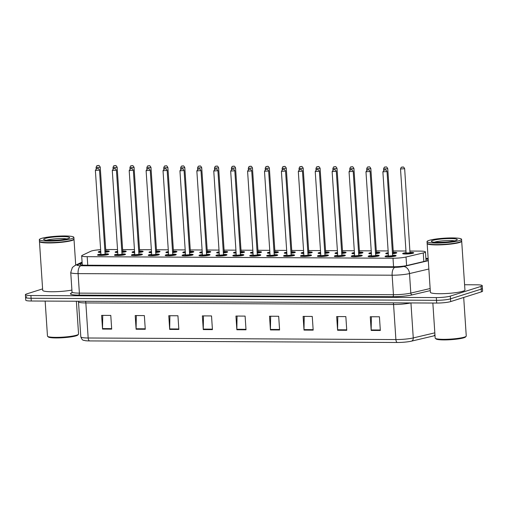 <?xml version="1.0" encoding="UTF-8"?>
<svg xmlns="http://www.w3.org/2000/svg" width="508" height="508" viewBox="0 0 508 508"><rect width="100%" height="100%" fill="white"/><g stroke="black" fill="none" stroke-linecap="round" stroke-linejoin="round"><path stroke-width="0.76" d="M375.672 255.162A5.537 0.73 176.2 0 1 379.171 255.613A5.537 0.73 176.2 0 1 378.53 256A5.537 0.73 176.2 0 1 372.332 256.775A5.537 0.73 176.2 0 1 368.116 256.343A5.537 0.73 176.2 0 1 368.757 255.956A5.537 0.73 176.2 0 1 371.526 255.435M358.756 255.079A5.537 0.73 176.2 0 1 362.255 255.524A5.537 0.73 176.2 0 1 361.613 255.918A5.537 0.73 176.2 0 1 355.422 256.692A5.537 0.73 176.2 0 1 351.206 256.261A5.537 0.73 176.2 0 1 351.847 255.867A5.537 0.73 176.2 0 1 354.616 255.353M341.846 254.991A5.537 0.73 176.2 0 1 345.345 255.441A5.537 0.73 176.2 0 1 344.703 255.829A5.537 0.73 176.2 0 1 338.512 256.603A5.537 0.73 176.2 0 1 334.296 256.172A5.537 0.73 176.2 0 1 334.937 255.784A5.537 0.73 176.2 0 1 337.699 255.264M324.936 254.908A5.537 0.73 176.2 0 1 328.435 255.353A5.537 0.73 176.2 0 1 327.793 255.746A5.537 0.73 176.2 0 1 321.596 256.521A5.537 0.73 176.2 0 1 317.379 256.089A5.537 0.73 176.2 0 1 318.021 255.695A5.537 0.73 176.2 0 1 320.789 255.181M308.019 254.819A5.537 0.73 176.2 0 1 311.518 255.27A5.537 0.73 176.2 0 1 310.877 255.657A5.537 0.73 176.2 0 1 304.686 256.432A5.537 0.73 176.2 0 1 300.469 256A5.537 0.73 176.2 0 1 301.111 255.613A5.537 0.73 176.2 0 1 303.879 255.092M291.109 254.737A5.537 0.73 176.2 0 1 294.608 255.181A5.537 0.73 176.2 0 1 293.967 255.575A5.537 0.73 176.2 0 1 287.776 256.349A5.537 0.73 176.2 0 1 283.553 255.918A5.537 0.73 176.2 0 1 284.201 255.524A5.537 0.73 176.2 0 1 286.963 255.01M274.199 254.648A5.537 0.73 176.2 0 1 277.698 255.099A5.537 0.73 176.2 0 1 277.057 255.486A5.537 0.73 176.2 0 1 270.859 256.261A5.537 0.73 176.2 0 1 266.643 255.829A5.537 0.73 176.2 0 1 267.284 255.441A5.537 0.73 176.2 0 1 270.053 254.921M257.283 254.565A5.537 0.73 176.2 0 1 260.782 255.01A5.537 0.73 176.2 0 1 260.14 255.403A5.537 0.73 176.2 0 1 253.949 256.178A5.537 0.73 176.2 0 1 249.733 255.746A5.537 0.73 176.2 0 1 250.374 255.353A5.537 0.73 176.2 0 1 253.143 254.838M240.373 254.476A5.537 0.73 176.2 0 1 243.872 254.927A5.537 0.73 176.2 0 1 243.23 255.314A5.537 0.73 176.2 0 1 237.039 256.089A5.537 0.73 176.2 0 1 232.816 255.657A5.537 0.73 176.2 0 1 233.464 255.27A5.537 0.73 176.2 0 1 236.226 254.749M223.463 254.394A5.537 0.73 176.2 0 1 226.962 254.838A5.537 0.73 176.2 0 1 226.32 255.232A5.537 0.73 176.2 0 1 220.123 256.007A5.537 0.73 176.2 0 1 215.906 255.575A5.537 0.73 176.2 0 1 216.548 255.181A5.537 0.73 176.2 0 1 219.316 254.667M206.546 254.305A5.537 0.73 176.2 0 1 210.045 254.756A5.537 0.73 176.2 0 1 209.404 255.143A5.537 0.73 176.2 0 1 203.213 255.918A5.537 0.73 176.2 0 1 198.996 255.486A5.537 0.73 176.2 0 1 199.638 255.099A5.537 0.73 176.2 0 1 202.406 254.584M189.636 254.222A5.537 0.73 176.2 0 1 193.135 254.667A5.537 0.73 176.2 0 1 192.494 255.06A5.537 0.73 176.2 0 1 186.303 255.835A5.537 0.73 176.2 0 1 182.08 255.403A5.537 0.73 176.2 0 1 182.721 255.01A5.537 0.73 176.2 0 1 185.49 254.495M172.726 254.133A5.537 0.73 176.2 0 1 176.225 254.584A5.537 0.73 176.2 0 1 175.584 254.972A5.537 0.73 176.2 0 1 169.386 255.746A5.537 0.73 176.2 0 1 165.17 255.314A5.537 0.73 176.2 0 1 165.811 254.927A5.537 0.73 176.2 0 1 168.58 254.413M155.81 254.051A5.537 0.73 176.2 0 1 159.309 254.495A5.537 0.73 176.2 0 1 158.667 254.889A5.537 0.73 176.2 0 1 152.476 255.664A5.537 0.73 176.2 0 1 148.26 255.232A5.537 0.73 176.2 0 1 148.901 254.838A5.537 0.73 176.2 0 1 151.67 254.324M138.9 253.962A5.537 0.73 176.2 0 1 142.399 254.413A5.537 0.73 176.2 0 1 141.757 254.8A5.537 0.73 176.2 0 1 135.566 255.575A5.537 0.73 176.2 0 1 131.343 255.143A5.537 0.73 176.2 0 1 131.985 254.756A5.537 0.73 176.2 0 1 134.753 254.241M121.99 253.879A5.537 0.73 176.2 0 1 125.489 254.324A5.537 0.73 176.2 0 1 124.841 254.718A5.537 0.73 176.2 0 1 118.65 255.492A5.537 0.73 176.2 0 1 114.433 255.06A5.537 0.73 176.2 0 1 115.075 254.667A5.537 0.73 176.2 0 1 117.843 254.152M105.073 253.79A5.537 0.73 176.2 0 1 108.572 254.241A5.537 0.73 176.2 0 1 107.931 254.629A5.537 0.73 176.2 0 1 101.74 255.403A5.537 0.73 176.2 0 1 97.523 254.972A5.537 0.73 176.2 0 1 98.165 254.584A5.537 0.73 176.2 0 1 100.933 254.07M392.582 255.251A5.537 0.73 176.2 0 1 396.081 255.695A5.537 0.73 176.2 0 1 395.44 256.089A5.537 0.73 176.2 0 1 389.249 256.864A5.537 0.73 176.2 0 1 385.032 256.432A5.537 0.73 176.2 0 1 385.674 256.038A5.537 0.73 176.2 0 1 388.436 255.524M393.306 252.305A5.537 0.73 176.2 0 1 396.805 252.749A5.537 0.73 176.2 0 1 396.164 253.143A5.537 0.73 176.2 0 1 392.487 253.759M388.334 253.93A5.537 0.73 176.2 0 1 385.75 253.486A5.537 0.73 176.2 0 1 386.397 253.092A5.537 0.73 176.2 0 1 388.252 252.705M376.396 252.216A5.537 0.73 176.2 0 1 379.895 252.666A5.537 0.73 176.2 0 1 379.254 253.06A5.537 0.73 176.2 0 1 375.571 253.67M371.418 253.848A5.537 0.73 176.2 0 1 368.84 253.397A5.537 0.73 176.2 0 1 369.481 253.009A5.537 0.73 176.2 0 1 371.342 252.616M359.48 252.133A5.537 0.73 176.2 0 1 362.979 252.578A5.537 0.73 176.2 0 1 362.337 252.971A5.537 0.73 176.2 0 1 358.661 253.587M354.508 253.759A5.537 0.73 176.2 0 1 351.93 253.314A5.537 0.73 176.2 0 1 352.571 252.921A5.537 0.73 176.2 0 1 354.425 252.533M342.57 252.044A5.537 0.73 176.2 0 1 346.069 252.495A5.537 0.73 176.2 0 1 345.427 252.889A5.537 0.73 176.2 0 1 341.744 253.498M337.598 253.676A5.537 0.73 176.2 0 1 335.013 253.232A5.537 0.73 176.2 0 1 335.661 252.838A5.537 0.73 176.2 0 1 337.515 252.444M325.66 251.962A5.537 0.73 176.2 0 1 329.159 252.406A5.537 0.73 176.2 0 1 328.517 252.8A5.537 0.73 176.2 0 1 324.834 253.416M320.681 253.587A5.537 0.73 176.2 0 1 318.103 253.143A5.537 0.73 176.2 0 1 318.745 252.749A5.537 0.73 176.2 0 1 320.605 252.362M308.743 251.873A5.537 0.73 176.2 0 1 312.242 252.324A5.537 0.73 176.2 0 1 311.601 252.717A5.537 0.73 176.2 0 1 307.924 253.327M303.771 253.505A5.537 0.73 176.2 0 1 301.193 253.06A5.537 0.73 176.2 0 1 301.835 252.666A5.537 0.73 176.2 0 1 303.689 252.273M291.833 251.79A5.537 0.73 176.2 0 1 295.332 252.235A5.537 0.73 176.2 0 1 294.691 252.628A5.537 0.73 176.2 0 1 291.008 253.244M286.861 253.416A5.537 0.73 176.2 0 1 284.277 252.971A5.537 0.73 176.2 0 1 284.925 252.578A5.537 0.73 176.2 0 1 286.779 252.19M274.923 251.701A5.537 0.73 176.2 0 1 278.422 252.152A5.537 0.73 176.2 0 1 277.781 252.546A5.537 0.73 176.2 0 1 274.098 253.155M269.945 253.333A5.537 0.73 176.2 0 1 267.367 252.889A5.537 0.73 176.2 0 1 268.008 252.495A5.537 0.73 176.2 0 1 269.862 252.101M258.007 251.619A5.537 0.73 176.2 0 1 261.506 252.063A5.537 0.73 176.2 0 1 260.864 252.457A5.537 0.73 176.2 0 1 257.188 253.073M253.035 253.244A5.537 0.73 176.2 0 1 250.457 252.8A5.537 0.73 176.2 0 1 251.098 252.406A5.537 0.73 176.2 0 1 252.952 252.019M241.097 251.53A5.537 0.73 176.2 0 1 244.596 251.981A5.537 0.73 176.2 0 1 243.954 252.374A5.537 0.73 176.2 0 1 240.271 252.984M236.125 253.162A5.537 0.73 176.2 0 1 233.54 252.717A5.537 0.73 176.2 0 1 234.182 252.324A5.537 0.73 176.2 0 1 236.042 251.93M224.187 251.447A5.537 0.73 176.2 0 1 227.686 251.892A5.537 0.73 176.2 0 1 227.044 252.286A5.537 0.73 176.2 0 1 223.361 252.901M219.208 253.073A5.537 0.73 176.2 0 1 216.63 252.628A5.537 0.73 176.2 0 1 217.272 252.235A5.537 0.73 176.2 0 1 219.126 251.847M207.27 251.358A5.537 0.73 176.2 0 1 210.769 251.809A5.537 0.73 176.2 0 1 210.128 252.203A5.537 0.73 176.2 0 1 206.451 252.813M202.298 252.99A5.537 0.73 176.2 0 1 199.72 252.546A5.537 0.73 176.2 0 1 200.362 252.152A5.537 0.73 176.2 0 1 202.216 251.758M190.36 251.276A5.537 0.73 176.2 0 1 193.859 251.72A5.537 0.73 176.2 0 1 193.218 252.114A5.537 0.73 176.2 0 1 189.535 252.73M185.388 252.901A5.537 0.73 176.2 0 1 182.804 252.457A5.537 0.73 176.2 0 1 183.445 252.063A5.537 0.73 176.2 0 1 185.306 251.676M173.45 251.187A5.537 0.73 176.2 0 1 176.949 251.638A5.537 0.73 176.2 0 1 176.301 252.031A5.537 0.73 176.2 0 1 172.625 252.641M168.472 252.819A5.537 0.73 176.2 0 1 165.894 252.374A5.537 0.73 176.2 0 1 166.535 251.981A5.537 0.73 176.2 0 1 168.389 251.587M156.534 251.104A5.537 0.73 176.2 0 1 160.033 251.549A5.537 0.73 176.2 0 1 159.391 251.943A5.537 0.73 176.2 0 1 155.715 252.559M151.562 252.73A5.537 0.73 176.2 0 1 148.984 252.286A5.537 0.73 176.2 0 1 149.625 251.892A5.537 0.73 176.2 0 1 151.479 251.504M139.624 251.016A5.537 0.73 176.2 0 1 143.123 251.466A5.537 0.73 176.2 0 1 142.481 251.86A5.537 0.73 176.2 0 1 138.798 252.47M134.652 252.647A5.537 0.73 176.2 0 1 132.067 252.203A5.537 0.73 176.2 0 1 132.709 251.809A5.537 0.73 176.2 0 1 134.569 251.416M122.714 250.933A5.537 0.73 176.2 0 1 126.213 251.377A5.537 0.73 176.2 0 1 125.565 251.771A5.537 0.73 176.2 0 1 121.888 252.387M117.735 252.559A5.537 0.73 176.2 0 1 115.157 252.114A5.537 0.73 176.2 0 1 115.799 251.72A5.537 0.73 176.2 0 1 117.653 251.333M105.797 250.844A5.537 0.73 176.2 0 1 109.296 251.295A5.537 0.73 176.2 0 1 108.655 251.689A5.537 0.73 176.2 0 1 104.978 252.298M100.825 252.476A5.537 0.73 176.2 0 1 98.247 252.031A5.537 0.73 176.2 0 1 98.889 251.638A5.537 0.73 176.2 0 1 100.743 251.244M410.216 252.387A5.537 0.73 176.2 0 1 413.715 252.838A5.537 0.73 176.2 0 1 413.074 253.232A5.537 0.73 176.2 0 1 406.883 254A5.537 0.73 176.2 0 1 402.666 253.568A5.537 0.73 176.2 0 1 403.308 253.181A5.537 0.73 176.2 0 1 406.076 252.666M100.635 249.663A10.382 1.372 -3.8 0 0 90.799 251.257L82.175 255.372A10.382 1.372 -3.8 0 0 81.674 255.835A10.382 1.372 -3.8 0 0 87.192 256.68L393.001 258.229A10.382 1.372 -3.8 0 0 406.025 257.01L423.259 252.946A10.382 1.372 -3.8 0 0 424.244 252.679A10.382 1.372 -3.8 0 0 425.444 251.943A10.382 1.372 -3.8 0 0 419.932 251.098L410.127 251.047M405.968 251.028L393.217 250.965M388.131 250.939L376.307 250.876M371.221 250.85L359.391 250.793M354.311 250.768L342.481 250.704M337.395 250.679L325.571 250.622M320.485 250.596L308.654 250.533M303.574 250.507L291.744 250.45M286.658 250.425L274.834 250.361M269.748 250.336L257.918 250.279M252.838 250.254L241.008 250.19M235.922 250.165L224.098 250.107M219.011 250.082L207.181 250.019M202.101 249.993L190.271 249.936M185.185 249.911L173.361 249.847M168.275 249.822L156.445 249.765M151.365 249.739L139.535 249.676M134.449 249.65L122.618 249.593M117.538 249.568L105.708 249.504M435 335.521L434.67 335.636A11.354 1.499 176.2 0 1 434.562 335.667A11.354 1.499 176.2 0 1 433.495 335.959L411.518 341.141A11.354 1.499 176.2 0 1 397.275 342.481L89.548 340.919A11.354 1.499 176.2 0 1 84.823 340.595C83.979 339.865 82.626 341.592 80.816 336.874A13.849 1.829 -3.8 0 0 88.17 337.998L395.897 339.56A3.461 1.632 90.3 0 0 397.275 342.481M464.591 284.747L476.72 284.81A10.382 1.372 176.2 0 1 482.238 285.655L482.416 288.392A10.382 1.372 176.2 0 1 481.216 289.128L450.507 298.837A10.382 1.372 176.2 0 1 436.499 300.323L31.096 298.266A10.382 1.372 176.2 0 1 25.584 297.421L25.762 300.164A10.382 1.372 176.2 0 0 31.28 301.009L436.683 303.06A10.382 1.372 176.2 0 0 450.691 301.574L481.394 291.865A10.382 1.372 176.2 0 0 482.6 291.135L482.416 288.392A10.382 1.372 176.2 0 1 481.216 289.128L450.507 298.837A10.382 1.372 176.2 0 1 436.499 300.323L31.096 298.266A10.382 1.372 176.2 0 1 25.584 297.421A10.382 1.372 176.2 0 1 26.784 296.691M169.691 329.413L168.783 315.716L177.94 315.76L178.854 329.457L169.691 329.413A2.769 1.308 90.3 0 1 169.678 328.93L178.822 328.974M136.112 329.241L135.204 315.544L144.361 315.595L145.269 329.286L136.112 329.241A2.769 1.308 90.3 0 1 136.1 328.759L145.237 328.803M102.533 329.07L101.625 315.379L110.782 315.424L111.69 329.12L102.533 329.07A2.769 1.308 90.3 0 1 102.521 328.587L111.658 328.638M270.434 329.921L269.526 316.23L278.682 316.274L279.591 329.971L270.434 329.921A2.769 1.308 90.3 0 1 270.421 329.438L279.559 329.489M304.013 330.092L303.105 316.395L312.261 316.446L313.176 330.137L304.013 330.092A2.769 1.308 90.3 0 1 304 329.609L313.144 329.654M337.598 330.264L336.683 316.567L345.846 316.611L346.754 330.308L337.598 330.264A2.769 1.308 90.3 0 1 337.585 329.781L346.723 329.825M371.177 330.435L370.269 316.738L379.425 316.782L380.333 330.479L371.177 330.435A2.769 1.308 90.3 0 1 371.164 329.952L380.301 329.997M203.276 329.584L202.362 315.887L211.525 315.932L212.433 329.629L203.276 329.584A2.769 1.308 90.3 0 1 203.264 329.101L212.401 329.146M236.855 329.749L235.947 316.059L245.104 316.103L246.012 329.8L236.855 329.749A2.769 1.308 90.3 0 1 236.842 329.273L245.98 329.317M237.058 316.065L236.842 329.273M203.479 315.893L203.264 329.101M371.38 316.744L371.164 329.952M337.801 316.573L337.585 329.781M304.216 316.401L304 329.609M270.637 316.23L270.421 329.438M102.737 315.379L102.521 328.587M136.315 315.551L136.1 328.759M169.901 315.722L169.678 328.93M82.163 263.125L80.562 263.887A10.382 1.372 -3.8 0 0 80.061 264.357A10.382 1.372 -3.8 0 0 85.579 265.201L393.764 266.757A10.382 1.372 -3.8 0 0 406.794 265.538L426.612 260.864A10.382 1.372 -3.8 0 0 427.59 260.598A10.382 1.372 -3.8 0 0 428.276 260.337M428.219 259.461A10.382 1.372 -3.8 0 0 425.92 259.112M482.238 285.655A10.382 1.372 176.2 0 1 481.032 286.391L450.323 296.101A10.382 1.372 176.2 0 1 436.321 297.586L30.912 295.529A10.382 1.372 176.2 0 1 25.4 294.684A10.382 1.372 176.2 0 1 26.607 293.948L42.602 288.893M463.696 297.459L466.255 335.998A15.577 2.057 176.2 0 1 466.134 336.283L465.499 337.001A14.884 1.969 176.2 0 1 463.887 337.782A14.884 1.969 176.2 0 1 448.215 339.827A14.884 1.969 176.2 0 1 436.061 338.957L435.331 338.328A15.577 2.057 176.2 0 1 435.172 338.061L432.848 303.041M466.134 336.283A15.577 2.057 176.2 0 1 464.452 337.096A15.577 2.057 176.2 0 1 448.05 339.236A15.577 2.057 176.2 0 1 435.331 338.328M461.639 241.052A17.31 2.286 176.2 0 1 461.696 241.217A17.31 2.286 176.2 0 1 459.689 242.443A17.31 2.286 176.2 0 1 440.341 244.862A17.31 2.286 176.2 0 1 427.158 243.51A17.31 2.286 176.2 0 1 427.196 243.338M461.696 241.217L464.941 290.005A17.31 2.286 176.2 0 1 462.934 291.23A17.31 2.286 176.2 0 1 443.579 293.649A17.31 2.286 176.2 0 1 430.397 292.297L427.158 243.51M461.575 239.338L461.677 240.875A17.31 2.286 176.2 0 1 461.543 241.192L461.378 241.37A17.132 2.267 176.2 0 1 459.524 242.272A17.132 2.267 176.2 0 1 441.49 244.621A17.132 2.267 176.2 0 1 427.495 243.618L427.311 243.465A17.31 2.286 176.2 0 1 427.133 243.167L427.031 241.63A17.31 2.286 176.2 0 1 429.038 240.405A17.31 2.286 176.2 0 1 448.393 237.985A17.31 2.286 176.2 0 1 461.575 239.338A17.31 2.286 176.2 0 1 459.569 240.557A17.31 2.286 176.2 0 1 440.214 242.976A17.31 2.286 176.2 0 1 427.031 241.63M461.543 241.192A17.31 2.286 176.2 0 1 459.67 242.1A17.31 2.286 176.2 0 1 441.446 244.475A17.31 2.286 176.2 0 1 427.311 243.465M76.378 301.238L78.556 334.035A15.577 2.057 176.2 0 1 78.435 334.315L77.8 335.032A14.884 1.969 176.2 0 1 76.187 335.813A14.884 1.969 176.2 0 1 60.515 337.858A14.884 1.969 176.2 0 1 48.362 336.988L47.631 336.36A15.577 2.057 176.2 0 1 47.473 336.099L45.148 301.079M78.435 334.315A15.577 2.057 176.2 0 1 76.752 335.134A15.577 2.057 176.2 0 1 60.35 337.274A15.577 2.057 176.2 0 1 47.631 336.36M73.939 239.084A17.31 2.286 176.2 0 1 73.997 239.255A17.31 2.286 176.2 0 1 71.99 240.481A17.31 2.286 176.2 0 1 52.642 242.894A17.31 2.286 176.2 0 1 39.459 241.548A17.31 2.286 176.2 0 1 39.497 241.376M73.876 237.369L73.978 238.912A17.31 2.286 176.2 0 1 73.838 239.224L73.679 239.408A17.132 2.267 176.2 0 1 71.825 240.303A17.132 2.267 176.2 0 1 53.791 242.659A17.132 2.267 176.2 0 1 39.789 241.656L39.611 241.497A17.31 2.286 176.2 0 1 39.434 241.205L39.332 239.662A17.31 2.286 176.2 0 1 41.338 238.442A17.31 2.286 176.2 0 1 60.693 236.023A17.31 2.286 176.2 0 1 73.876 237.369A17.31 2.286 176.2 0 1 71.869 238.595A17.31 2.286 176.2 0 1 52.515 241.014A17.31 2.286 176.2 0 1 39.332 239.662M73.838 239.224A17.31 2.286 176.2 0 1 71.971 240.138A17.31 2.286 176.2 0 1 53.746 242.513A17.31 2.286 176.2 0 1 39.611 241.497M71.907 290.068A17.31 2.286 176.2 0 1 53.251 291.738A17.31 2.286 176.2 0 1 42.697 290.335L39.459 241.548M423.831 261.518L423.259 252.946M406.597 265.582L406.025 257.01M393.567 266.757L393.001 258.229M87.757 265.208L87.192 256.68M434.937 334.556A3.461 2.686 76.7 0 1 433.495 335.959M89.548 340.919A3.461 1.632 -89.7 0 1 88.17 337.998L85.839 302.939A13.849 1.829 176.2 0 1 78.486 301.815L78.397 301.244M410.686 302.933A13.849 1.829 176.2 0 1 393.567 304.502L395.897 339.56A13.849 1.829 -3.8 0 0 413.264 337.934A3.461 2.686 76.7 0 1 411.518 341.141M410.94 302.933L413.264 337.934L434.823 332.842M481.394 291.865L481.032 286.391M450.691 301.574L450.323 296.101M436.683 303.06L436.321 297.586M31.28 301.009L30.912 295.529M393.23 302.844A3.461 1.632 90.3 0 1 393.567 304.502L85.839 302.939A3.461 1.632 90.3 0 0 85.503 301.282M430.289 290.608L412.28 294.856A15.577 2.057 176.2 0 1 392.741 296.691L78.689 295.097A15.577 2.057 176.2 0 1 71.171 293.129L71.85 292.805M428.854 269.018L409.505 273.577L410.807 293.091L430.149 288.531M82.131 262.674L77.527 264.871A6.921 0.914 -3.8 0 0 80.867 265.748L394.919 267.335A6.921 0.914 -3.8 0 0 403.6 266.522A6.921 5.378 76.7 0 1 409.505 273.577A13.849 1.829 176.2 0 1 392.138 275.209L393.44 294.723A13.849 1.829 -3.8 0 0 410.807 293.091A1.734 1.346 -103.3 0 0 412.28 294.856M394.919 267.335A6.921 3.264 90.3 0 0 392.138 275.209L78.092 273.615L79.388 293.129L393.44 294.723A1.734 0.819 -89.7 0 1 392.741 296.691M80.867 265.748A6.921 3.264 90.3 0 0 78.092 273.615A13.849 1.829 176.2 0 1 70.739 272.491L72.034 292.005A13.849 1.829 -3.8 0 0 79.388 293.129A1.734 0.819 -89.7 0 1 78.689 295.097M403.6 266.522L428.301 260.699M428.149 258.47L425.882 258.458M71.171 293.129A1.734 1.626 -115.5 0 0 71.679 293.033M82.093 262.09L75 265.468A6.921 6.509 64.5 0 1 77.527 264.871M80.62 264.751L80.562 263.887M403.035 253.892L403.835 253.194L406.082 252.762A4.845 0.641 -3.8 0 0 403.917 253.181A4.845 0.641 -3.8 0 0 405.93 253.917A4.845 0.641 -3.8 0 0 412.464 253.225A4.845 0.641 -3.8 0 0 410.223 252.489L413.379 253.117M410 252.87L404.66 168.707L400.514 168.98L406.095 252.997L410 252.87A2.426 0.318 176.2 0 1 410.331 253.213A2.426 0.318 176.2 0 1 407.079 253.562A2.426 0.318 176.2 0 1 406.038 253.2M402.171 167.132L402.78 167.132L402.171 167.132M385.401 256.75L386.201 256.057L388.442 255.619A4.845 0.641 -3.8 0 0 386.283 256.045A4.845 0.641 -3.8 0 0 388.296 256.781A4.845 0.641 -3.8 0 0 394.83 256.083A4.845 0.641 -3.8 0 0 392.589 255.346L395.745 255.975M388.499 256.038L392.366 255.734A2.426 0.318 176.2 0 1 392.69 256.076A2.426 0.318 176.2 0 1 389.445 256.419A2.426 0.318 176.2 0 1 388.398 256.057M382.88 171.844L384.124 170.053C385.026 170.421 385.477 168.567 387.026 171.564L382.88 171.844L388.461 255.861M385.147 169.996L384.531 169.989L385.147 169.996M392.366 255.734L392.735 255.803L392.366 255.74M388.258 252.813A4.845 0.641 -3.8 0 0 387.007 253.098A4.845 0.641 -3.8 0 0 388.328 253.822M392.481 253.663A4.845 0.641 -3.8 0 0 395.554 253.143A4.845 0.641 -3.8 0 0 393.313 252.406L396.469 253.035M392.43 252.927L393.09 252.787A2.426 0.318 176.2 0 1 393.414 253.13A2.426 0.318 176.2 0 1 392.455 253.321M393.09 252.787L393.459 252.857L393.09 252.794M387.509 168.77L383.603 168.897C384.118 167.418 384.531 166.821 384.848 167.107C385.75 167.481 386.201 165.621 387.75 168.624L387.509 168.77M385.255 167.043L385.87 167.049L385.255 167.043M369.208 253.721L371.348 252.724A4.845 0.641 -3.8 0 0 370.091 253.009A4.845 0.641 -3.8 0 0 371.411 253.733M375.564 253.575A4.845 0.641 -3.8 0 0 378.638 253.054A4.845 0.641 -3.8 0 0 376.403 252.317L379.559 252.946M375.52 252.838L376.174 252.698A2.426 0.318 176.2 0 1 376.504 253.041A2.426 0.318 176.2 0 1 375.545 253.238M376.174 252.698L376.542 252.774L376.174 252.711M370.599 168.681L366.693 168.808C367.208 167.335 367.621 166.738 367.938 167.024C368.84 167.392 369.291 165.532 370.834 168.535L370.599 168.681M368.344 166.961L368.954 166.961L368.344 166.961M352.298 253.632L354.432 252.635A4.845 0.641 -3.8 0 0 353.181 252.927A4.845 0.641 -3.8 0 0 354.501 253.651M358.654 253.492A4.845 0.641 -3.8 0 0 361.728 252.971A4.845 0.641 -3.8 0 0 359.486 252.235L362.642 252.863M358.604 252.755L359.264 252.616A2.426 0.318 176.2 0 1 359.594 252.959A2.426 0.318 176.2 0 1 358.629 253.149M359.264 252.616L359.632 252.686L359.264 252.622M353.682 168.599L349.777 168.726C350.291 167.246 350.71 166.649 351.022 166.935C351.93 167.31 352.381 165.449 353.924 168.453L353.682 168.599M351.434 166.872L352.044 166.878L351.434 166.872M337.522 252.559A4.845 0.641 -3.8 0 0 336.271 252.838A4.845 0.641 -3.8 0 0 337.591 253.562M341.744 253.403A4.845 0.641 -3.8 0 0 344.818 252.882A4.845 0.641 -3.8 0 0 342.576 252.146M341.694 252.666L342.354 252.527A2.426 0.318 176.2 0 1 342.678 252.87A2.426 0.318 176.2 0 1 341.719 253.067M342.354 252.527L342.722 252.603L342.354 252.54M336.772 168.51L332.867 168.637C333.381 167.164 333.794 166.567 334.112 166.853C335.013 167.221 335.464 165.36 337.014 168.364L336.772 168.51M334.518 166.789L335.134 166.789L334.518 166.789M368.484 256.667L369.291 255.969L371.532 255.537A4.845 0.641 -3.8 0 0 369.367 255.956A4.845 0.641 -3.8 0 0 371.38 256.692A4.845 0.641 -3.8 0 0 377.92 256A4.845 0.641 -3.8 0 0 375.679 255.264L378.835 255.892M371.589 255.956L375.45 255.645A2.426 0.318 176.2 0 1 375.78 255.988A2.426 0.318 176.2 0 1 372.529 256.337A2.426 0.318 176.2 0 1 371.488 255.975M365.97 171.755L367.214 169.964C368.116 170.339 368.567 168.478 370.11 171.482L365.97 171.755L371.551 255.772M368.23 169.907L367.621 169.907L368.23 169.907M375.45 255.645L375.818 255.721L375.45 255.651M351.574 256.578L352.374 255.886L354.622 255.448A4.845 0.641 -3.8 0 0 352.457 255.873A4.845 0.641 -3.8 0 0 354.47 256.61A4.845 0.641 -3.8 0 0 361.004 255.911A4.845 0.641 -3.8 0 0 358.762 255.175L361.918 255.803M358.534 255.562A2.426 0.318 176.2 0 1 358.87 255.905A2.426 0.318 176.2 0 1 355.619 256.248A2.426 0.318 176.2 0 1 354.578 255.886M354.673 255.867L358.54 255.568M349.053 171.672L350.304 169.882C351.206 170.25 351.657 168.396 353.2 171.393L349.053 171.672L354.635 255.689M351.32 169.824L350.71 169.818L351.32 169.824M334.658 256.496L335.464 255.797L337.706 255.365A4.845 0.641 -3.8 0 0 335.547 255.784A4.845 0.641 -3.8 0 0 337.56 256.521A4.845 0.641 -3.8 0 0 344.094 255.829A4.845 0.641 -3.8 0 0 341.852 255.092L345.008 255.721M337.763 255.784L341.63 255.473A2.426 0.318 176.2 0 1 341.954 255.816A2.426 0.318 176.2 0 1 338.703 256.165A2.426 0.318 176.2 0 1 337.661 255.803M332.143 171.583L333.388 169.793C334.289 170.167 334.74 168.307 336.29 171.31L332.143 171.583L337.725 255.6M334.41 169.736L333.794 169.736L334.41 169.736M341.63 255.473L341.998 255.549L341.63 255.48M434.302 242.195A11.284 1.492 176.2 0 1 434.461 242.145A11.284 1.492 176.2 0 1 444.494 240.69A11.284 1.492 176.2 0 1 454.444 240.856M432.822 240.424A13.018 1.721 176.2 0 1 450.38 238.563A13.018 1.721 176.2 0 1 455.784 240.538A13.018 1.721 176.2 0 1 438.226 242.405A13.018 1.721 176.2 0 1 432.822 240.424M46.603 240.233A11.284 1.492 176.2 0 1 46.761 240.176A11.284 1.492 176.2 0 1 56.794 238.728A11.284 1.492 176.2 0 1 66.745 238.893M45.123 238.462A13.018 1.721 176.2 0 1 62.681 236.595A13.018 1.721 176.2 0 1 68.085 238.576A13.018 1.721 176.2 0 1 50.527 240.436A13.018 1.721 176.2 0 1 45.123 238.462M318.472 253.46L320.611 252.463A4.845 0.641 -3.8 0 0 319.354 252.755A4.845 0.641 -3.8 0 0 320.675 253.479M324.828 253.321A4.845 0.641 -3.8 0 0 327.901 252.8A4.845 0.641 -3.8 0 0 325.666 252.063L328.822 252.692M324.777 252.584L325.438 252.444A2.426 0.318 176.2 0 1 325.768 252.787A2.426 0.318 176.2 0 1 324.809 252.978M325.438 252.444L325.806 252.514L325.438 252.451M319.856 168.427L315.957 168.554C316.471 167.075 316.884 166.478 317.202 166.764C318.103 167.138 318.554 165.278 320.097 168.281L319.856 168.427M317.608 166.7L318.218 166.707L317.608 166.7M301.561 253.378L303.695 252.381A4.845 0.641 -3.8 0 0 302.444 252.666A4.845 0.641 -3.8 0 0 303.765 253.39M307.918 253.232A4.845 0.641 -3.8 0 0 310.991 252.711A4.845 0.641 -3.8 0 0 308.75 251.974L311.906 252.603M307.867 252.495L308.527 252.355A2.426 0.318 176.2 0 1 308.858 252.698A2.426 0.318 176.2 0 1 307.892 252.895M308.527 252.355L308.896 252.432L308.527 252.368M302.946 168.339L299.041 168.466C299.555 166.992 299.974 166.395 300.285 166.681C301.193 167.049 301.644 165.189 303.187 168.192L302.946 168.339M300.698 166.618L301.308 166.618L300.698 166.618M284.645 253.289L286.785 252.298A4.845 0.641 -3.8 0 0 285.534 252.584A4.845 0.641 -3.8 0 0 286.855 253.308M291.001 253.149A4.845 0.641 -3.8 0 0 294.081 252.628A4.845 0.641 -3.8 0 0 291.84 251.892M290.957 252.412L291.617 252.273A2.426 0.318 176.2 0 1 291.941 252.616A2.426 0.318 176.2 0 1 290.982 252.806M291.617 252.273L291.979 252.343L291.617 252.279M286.036 168.256L282.13 168.383C282.645 166.903 283.058 166.306 283.375 166.592C284.277 166.967 284.728 165.106 286.277 168.11L286.036 168.256M283.781 166.529L284.391 166.535L283.781 166.529M317.748 256.407L318.554 255.714L320.796 255.276A4.845 0.641 -3.8 0 0 318.63 255.702A4.845 0.641 -3.8 0 0 320.643 256.438A4.845 0.641 -3.8 0 0 327.184 255.74A4.845 0.641 -3.8 0 0 324.942 255.003L328.098 255.632M320.853 255.695L324.714 255.391A2.426 0.318 176.2 0 1 325.044 255.734A2.426 0.318 176.2 0 1 321.793 256.076A2.426 0.318 176.2 0 1 320.751 255.714M315.233 171.501L316.478 169.71C317.379 170.078 317.83 168.224 319.373 171.221L315.233 171.501L320.815 255.518M317.494 169.653L316.884 169.647L317.494 169.653M324.714 255.391L325.082 255.461L324.714 255.397M300.838 256.324L301.638 255.626L303.886 255.194A4.845 0.641 -3.8 0 0 301.72 255.613A4.845 0.641 -3.8 0 0 303.733 256.349A4.845 0.641 -3.8 0 0 310.267 255.657A4.845 0.641 -3.8 0 0 308.026 254.921L311.182 255.549M307.797 255.302A2.426 0.318 176.2 0 1 308.134 255.645A2.426 0.318 176.2 0 1 304.883 255.994A2.426 0.318 176.2 0 1 303.841 255.632M303.936 255.613L307.804 255.314M298.317 171.412L299.561 169.621C300.469 169.996 300.92 168.135 302.463 171.139L298.317 171.412L303.898 255.429M300.584 169.564L299.974 169.564L300.584 169.564M283.921 256.235L284.728 255.543L286.969 255.105A4.845 0.641 -3.8 0 0 284.81 255.53A4.845 0.641 -3.8 0 0 286.817 256.267A4.845 0.641 -3.8 0 0 293.357 255.568A4.845 0.641 -3.8 0 0 291.116 254.832L294.272 255.461M287.026 255.524L290.894 255.219A2.426 0.318 176.2 0 1 291.217 255.562A2.426 0.318 176.2 0 1 287.966 255.905A2.426 0.318 176.2 0 1 286.925 255.543M281.407 171.329L282.651 169.539C283.553 169.907 284.004 168.053 285.553 171.05L281.407 171.329L286.988 255.346M283.674 169.481L283.058 169.475L283.674 169.481M290.894 255.219L291.262 255.289L290.894 255.226M267.735 253.206L269.875 252.209A4.845 0.641 -3.8 0 0 268.618 252.495A4.845 0.641 -3.8 0 0 269.939 253.219M274.091 253.06A4.845 0.641 -3.8 0 0 277.165 252.54A4.845 0.641 -3.8 0 0 274.93 251.803L278.086 252.432M274.041 252.33L274.701 252.184A2.426 0.318 176.2 0 1 275.031 252.527A2.426 0.318 176.2 0 1 274.072 252.724M274.701 252.184L275.069 252.26L274.701 252.197M269.119 168.167L265.22 168.294C265.735 166.821 266.148 166.224 266.465 166.51C267.367 166.878 267.818 165.017 269.361 168.021L269.119 168.167M266.871 166.446L267.481 166.446L266.871 166.446M250.825 253.117L252.959 252.127A4.845 0.641 -3.8 0 0 251.708 252.412A4.845 0.641 -3.8 0 0 253.028 253.136M257.181 252.978A4.845 0.641 -3.8 0 0 260.255 252.457A4.845 0.641 -3.8 0 0 258.013 251.72L261.169 252.349M257.131 252.241L257.791 252.101A2.426 0.318 176.2 0 1 258.121 252.444A2.426 0.318 176.2 0 1 257.156 252.635M257.791 252.101L258.159 252.171L257.791 252.108M252.209 168.084L248.304 168.212C248.818 166.732 249.238 166.135 249.549 166.421C250.457 166.795 250.901 164.935 252.451 167.938L252.209 168.084M249.961 166.357L250.571 166.364L249.961 166.357M233.909 253.035L236.049 252.038A4.845 0.641 -3.8 0 0 234.798 252.324A4.845 0.641 -3.8 0 0 236.112 253.048M240.265 252.889A4.845 0.641 -3.8 0 0 243.345 252.368A4.845 0.641 -3.8 0 0 241.103 251.631L244.259 252.26M240.221 252.159L240.881 252.025A2.426 0.318 176.2 0 1 241.205 252.355A2.426 0.318 176.2 0 1 240.246 252.552M235.299 167.996L231.394 168.123C231.908 166.649 232.321 166.053 232.639 166.338C233.54 166.707 233.991 164.846 235.541 167.85L235.299 167.996M233.045 166.275L233.655 166.275L233.045 166.275M216.999 252.946L219.139 251.955A4.845 0.641 -3.8 0 0 217.881 252.241A4.845 0.641 -3.8 0 0 219.202 252.965M223.355 252.806A4.845 0.641 -3.8 0 0 226.428 252.286A4.845 0.641 -3.8 0 0 224.193 251.549L227.349 252.178M223.304 252.07L223.964 251.93A2.426 0.318 176.2 0 1 224.295 252.273A2.426 0.318 176.2 0 1 223.336 252.463M223.964 251.93L224.333 252L223.964 251.936M218.383 167.913L214.484 168.04C214.998 166.561 215.411 165.964 215.729 166.249C216.63 166.624 217.081 164.763 218.624 167.767L218.383 167.913M216.135 166.186L216.745 166.192L216.135 166.186M200.089 252.863L202.222 251.866A4.845 0.641 -3.8 0 0 200.971 252.152A4.845 0.641 -3.8 0 0 202.292 252.876M206.445 252.717A4.845 0.641 -3.8 0 0 209.518 252.197A4.845 0.641 -3.8 0 0 207.277 251.46L210.433 252.089M206.394 251.987L207.054 251.841A2.426 0.318 176.2 0 1 207.378 252.184A2.426 0.318 176.2 0 1 206.419 252.381M207.054 251.841L207.423 251.917L207.054 251.854M201.473 167.824L197.568 167.951C198.082 166.478 198.501 165.881 198.812 166.167C199.72 166.535 200.165 164.675 201.714 167.678L201.473 167.824M199.225 166.103L199.834 166.103L199.225 166.103M267.011 256.153L267.818 255.454L270.059 255.022A4.845 0.641 -3.8 0 0 267.894 255.441A4.845 0.641 -3.8 0 0 269.907 256.178A4.845 0.641 -3.8 0 0 276.441 255.486A4.845 0.641 -3.8 0 0 274.206 254.749M270.116 255.441L273.977 255.13A2.426 0.318 176.2 0 1 274.307 255.473A2.426 0.318 176.2 0 1 271.056 255.822A2.426 0.318 176.2 0 1 270.015 255.461M264.497 171.24L265.741 169.45C266.643 169.824 267.094 167.964 268.637 170.967L264.497 171.24L270.072 255.257M266.757 169.393L266.148 169.393L266.757 169.393M273.977 255.13L274.345 255.206L273.977 255.143M253.149 254.94A4.845 0.641 -3.8 0 0 250.984 255.359A4.845 0.641 -3.8 0 0 252.997 256.096A4.845 0.641 -3.8 0 0 259.531 255.397A4.845 0.641 -3.8 0 0 257.289 254.66L260.445 255.289M257.061 255.048A2.426 0.318 176.2 0 1 257.397 255.391A2.426 0.318 176.2 0 1 254.146 255.734A2.426 0.318 176.2 0 1 253.105 255.372M253.2 255.353L257.067 255.054M247.58 171.158L248.825 169.367C249.733 169.736 250.184 167.881 251.727 170.879L247.58 171.158L253.162 255.175M249.847 169.31L249.238 169.304L249.847 169.31M233.185 255.981L233.991 255.283L236.233 254.851A4.845 0.641 -3.8 0 0 234.074 255.27A4.845 0.641 -3.8 0 0 236.08 256.007A4.845 0.641 -3.8 0 0 242.621 255.314A4.845 0.641 -3.8 0 0 240.379 254.578L243.535 255.206M236.29 255.27L240.157 254.959A2.426 0.318 176.2 0 1 240.481 255.302A2.426 0.318 176.2 0 1 237.23 255.651A2.426 0.318 176.2 0 1 236.188 255.289M230.67 171.069L231.915 169.278C232.816 169.653 233.267 167.792 234.817 170.796L230.67 171.069L236.252 255.086M232.937 169.221L232.321 169.221L232.937 169.221M240.157 254.959L240.525 255.035L240.157 254.972M216.275 255.892L217.075 255.2L219.323 254.762A4.845 0.641 -3.8 0 0 217.157 255.187A4.845 0.641 -3.8 0 0 219.17 255.924A4.845 0.641 -3.8 0 0 225.704 255.226A4.845 0.641 -3.8 0 0 223.469 254.489L226.625 255.118M219.38 255.181L223.241 254.876A2.426 0.318 176.2 0 1 223.571 255.219A2.426 0.318 176.2 0 1 220.32 255.562A2.426 0.318 176.2 0 1 219.278 255.2M213.76 170.986L215.005 169.196C215.906 169.564 216.357 167.71 217.9 170.707L213.76 170.986L219.335 255.003M216.021 169.139L215.411 169.132L216.021 169.139M223.241 254.876L223.609 254.946L223.241 254.883M199.365 255.81L200.165 255.111L202.413 254.679A4.845 0.641 -3.8 0 0 200.247 255.099A4.845 0.641 -3.8 0 0 202.26 255.835A4.845 0.641 -3.8 0 0 208.794 255.143A4.845 0.641 -3.8 0 0 206.553 254.406L209.709 255.035M206.324 254.787A2.426 0.318 176.2 0 1 206.661 255.13A2.426 0.318 176.2 0 1 203.41 255.48A2.426 0.318 176.2 0 1 202.368 255.118M202.463 255.099L206.331 254.8M196.844 170.898L198.088 169.107C198.996 169.481 199.447 167.621 200.99 170.624L196.844 170.898L202.425 254.914M199.111 169.05L198.501 169.05L199.111 169.05M183.172 252.774L185.312 251.784A4.845 0.641 -3.8 0 0 184.061 252.07A4.845 0.641 -3.8 0 0 185.376 252.794M189.528 252.635A4.845 0.641 -3.8 0 0 192.608 252.114A4.845 0.641 -3.8 0 0 190.367 251.377L193.523 252.006M189.484 251.898L190.138 251.758A2.426 0.318 176.2 0 1 190.468 252.101A2.426 0.318 176.2 0 1 189.509 252.292M184.563 167.742L180.657 167.869C181.172 166.389 181.585 165.792 181.902 166.078C182.804 166.453 183.255 164.592 184.804 167.596L184.563 167.742M182.309 166.014L182.918 166.021L182.309 166.014M168.402 251.701A4.845 0.641 -3.8 0 0 167.145 251.981A4.845 0.641 -3.8 0 0 168.466 252.705M172.618 252.546A4.845 0.641 -3.8 0 0 175.692 252.025A4.845 0.641 -3.8 0 0 173.457 251.289L176.613 251.917M172.568 251.816L173.228 251.67A2.426 0.318 176.2 0 1 173.558 252.012A2.426 0.318 176.2 0 1 172.593 252.209M173.228 251.67L173.596 251.746L173.228 251.682M167.646 167.653L163.747 167.78C164.255 166.306 164.675 165.71 164.992 165.995C165.894 166.364 166.345 164.509 167.888 167.507L167.646 167.653M165.398 165.932L166.008 165.932L165.398 165.932M149.352 252.603L151.486 251.612A4.845 0.641 -3.8 0 0 150.235 251.898A4.845 0.641 -3.8 0 0 151.555 252.622M155.708 252.463A4.845 0.641 -3.8 0 0 158.782 251.943A4.845 0.641 -3.8 0 0 156.54 251.206L159.696 251.835M155.658 251.727L156.318 251.587A2.426 0.318 176.2 0 1 156.642 251.93A2.426 0.318 176.2 0 1 155.683 252.12M156.318 251.587L156.686 251.657L156.318 251.593M150.736 167.57L146.831 167.697C147.345 166.218 147.758 165.621 148.076 165.906C148.984 166.281 149.428 164.421 150.978 167.424L150.736 167.57M148.488 165.843L149.098 165.849L148.488 165.843M132.436 252.52L134.576 251.524A4.845 0.641 -3.8 0 0 133.325 251.809A4.845 0.641 -3.8 0 0 134.639 252.533M138.792 252.374A4.845 0.641 -3.8 0 0 141.872 251.854A4.845 0.641 -3.8 0 0 139.63 251.117L142.786 251.746M138.748 251.644L139.402 251.498A2.426 0.318 176.2 0 1 139.732 251.841A2.426 0.318 176.2 0 1 138.773 252.038M133.826 167.481L129.921 167.615C130.435 166.135 130.848 165.538 131.166 165.824C132.067 166.192 132.518 164.338 134.068 167.335L133.826 167.481M131.572 165.76L132.182 165.76L131.572 165.76M115.526 252.432L117.659 251.441A4.845 0.641 -3.8 0 0 116.408 251.727A4.845 0.641 -3.8 0 0 117.729 252.451M121.882 252.292A4.845 0.641 -3.8 0 0 124.955 251.771A4.845 0.641 -3.8 0 0 122.72 251.035M121.831 251.555L122.492 251.416A2.426 0.318 176.2 0 1 122.822 251.758A2.426 0.318 176.2 0 1 121.857 251.949M122.492 251.416L122.86 251.485L122.492 251.422M116.91 167.399L113.005 167.526C113.519 166.046 113.938 165.449 114.256 165.735C115.157 166.11 115.608 164.249 117.151 167.253L116.91 167.399M114.662 165.678L115.272 165.678L114.662 165.678M98.616 252.349L100.749 251.352A4.845 0.641 -3.8 0 0 99.498 251.638A4.845 0.641 -3.8 0 0 100.819 252.362M104.972 252.203A4.845 0.641 -3.8 0 0 108.045 251.682A4.845 0.641 -3.8 0 0 105.804 250.946L108.96 251.574M104.921 251.473L105.581 251.327A2.426 0.318 176.2 0 1 105.905 251.67A2.426 0.318 176.2 0 1 104.946 251.866M105.581 251.327L105.95 251.403L105.581 251.339M100 167.31L96.095 167.443C96.609 165.964 97.022 165.367 97.339 165.652C98.241 166.021 98.692 164.167 100.241 167.164L100 167.31M97.752 165.589L98.362 165.589L97.752 165.589M182.448 255.721L183.255 255.029L185.496 254.591A4.845 0.641 -3.8 0 0 183.337 255.016A4.845 0.641 -3.8 0 0 185.344 255.753A4.845 0.641 -3.8 0 0 191.884 255.054A4.845 0.641 -3.8 0 0 189.643 254.317L192.799 254.946M185.553 255.01L189.421 254.705A2.426 0.318 176.2 0 1 189.744 255.048A2.426 0.318 176.2 0 1 186.493 255.391A2.426 0.318 176.2 0 1 185.452 255.029M179.934 170.815L181.178 169.024C182.08 169.393 182.531 167.538 184.08 170.536L179.934 170.815L185.515 254.832M182.194 168.967L181.585 168.961L182.194 168.967M189.421 254.705L189.782 254.775L189.421 254.711M165.538 255.638L166.338 254.94L168.586 254.508A4.845 0.641 -3.8 0 0 166.421 254.927A4.845 0.641 -3.8 0 0 168.434 255.664A4.845 0.641 -3.8 0 0 174.968 254.972A4.845 0.641 -3.8 0 0 172.733 254.235L175.889 254.864M168.643 254.927L172.504 254.616A2.426 0.318 176.2 0 1 172.834 254.959A2.426 0.318 176.2 0 1 169.583 255.308A2.426 0.318 176.2 0 1 168.542 254.946M163.024 170.726L164.268 168.935C165.17 169.31 165.621 167.45 167.164 170.453L163.024 170.726L168.599 254.743M165.284 168.878L164.675 168.878L165.284 168.878M172.504 254.616L172.872 254.692L172.504 254.629M148.628 255.549L149.428 254.857L151.676 254.419A4.845 0.641 -3.8 0 0 149.511 254.845A4.845 0.641 -3.8 0 0 151.524 255.581A4.845 0.641 -3.8 0 0 158.058 254.883A4.845 0.641 -3.8 0 0 155.816 254.146L158.972 254.775M155.588 254.533A2.426 0.318 176.2 0 1 155.924 254.876A2.426 0.318 176.2 0 1 152.673 255.219A2.426 0.318 176.2 0 1 151.632 254.857M151.727 254.838L155.594 254.54M146.107 170.644L147.352 168.853C148.26 169.221 148.704 167.367 150.254 170.364L146.107 170.644L151.689 254.66M148.374 168.796L147.764 168.789L148.374 168.796M131.712 255.467L132.518 254.768L134.76 254.337A4.845 0.641 -3.8 0 0 132.601 254.756A4.845 0.641 -3.8 0 0 134.607 255.492A4.845 0.641 -3.8 0 0 141.148 254.8A4.845 0.641 -3.8 0 0 138.906 254.064L142.062 254.692M134.817 254.756L138.684 254.445A2.426 0.318 176.2 0 1 139.008 254.787A2.426 0.318 176.2 0 1 135.757 255.137A2.426 0.318 176.2 0 1 134.715 254.775M129.197 170.555L130.442 168.764C131.343 169.139 131.794 167.278 133.344 170.282L129.197 170.555L134.779 254.571M131.458 168.707L130.848 168.707L131.458 168.707M138.684 254.445L139.046 254.521L138.684 254.457M114.802 255.378L115.602 254.686L117.85 254.248A4.845 0.641 -3.8 0 0 115.684 254.673A4.845 0.641 -3.8 0 0 117.697 255.41A4.845 0.641 -3.8 0 0 124.231 254.711A4.845 0.641 -3.8 0 0 121.996 253.975L125.152 254.603M117.907 254.667L121.768 254.362A2.426 0.318 176.2 0 1 122.098 254.705A2.426 0.318 176.2 0 1 118.847 255.048A2.426 0.318 176.2 0 1 117.805 254.686M112.287 170.472L113.532 168.681C114.433 169.05 114.884 167.196 116.427 170.193L112.287 170.472L117.862 254.489M114.548 168.624L113.938 168.618L114.548 168.624M121.768 254.362L122.136 254.432L121.768 254.368M97.892 255.295L98.692 254.597L100.94 254.165A4.845 0.641 -3.8 0 0 98.774 254.584A4.845 0.641 -3.8 0 0 100.787 255.321A4.845 0.641 -3.8 0 0 107.321 254.629A4.845 0.641 -3.8 0 0 105.08 253.892M104.851 254.273A2.426 0.318 176.2 0 1 105.181 254.616A2.426 0.318 176.2 0 1 101.937 254.965A2.426 0.318 176.2 0 1 100.895 254.603M100.99 254.584L104.858 254.286M95.371 170.383L96.615 168.593C97.523 168.967 97.968 167.107 99.517 170.11L95.371 170.383L100.952 254.4M97.638 168.535L97.028 168.535L97.638 168.535M426.047 260.998L425.444 251.943M82.29 265.049L81.674 255.835M80.816 336.874L78.486 301.815M25.4 294.684L25.584 297.421M72.034 292.005L71.806 292.976M75 265.468L72.377 267.475L70.739 272.491M428.149 258.394L425.875 258.382M400.514 168.98C401.028 167.507 401.447 166.91 401.765 167.196C402.666 167.564 403.117 165.703 404.66 168.707M387.026 171.564L392.608 255.581M386.118 253.803L388.258 252.806M383.603 168.897L383.692 170.25M387.75 168.624L393.332 252.641M366.693 168.808L366.782 170.167M370.834 168.535L376.415 252.552M349.777 168.726L349.872 170.078M353.924 168.453L359.505 252.47M335.382 253.549L337.522 252.552M332.867 168.637L332.956 169.996M337.014 168.364L342.595 252.381M345.732 252.774L342.576 252.139M370.11 171.482L375.691 255.499M353.2 171.393L358.781 255.41M336.29 171.31L341.871 255.327M455.955 240.481L455.378 240.601C451.364 242.519 430.682 242.634 432.543 241.865L432.752 242.024M73.997 239.255L75.717 265.125M68.256 238.519L67.672 238.639C63.665 240.557 42.983 240.671 44.844 239.903L45.053 240.062M315.957 168.554L316.046 169.907M320.097 168.281L325.679 252.298M299.041 168.466L299.129 169.824M303.187 168.192L308.769 252.209M282.13 168.383L282.219 169.736M286.277 168.11L291.852 252.127M294.996 252.52L291.84 251.885M319.373 171.221L324.955 255.238M302.463 171.139L308.045 255.156M285.553 171.05L291.135 255.067M265.22 168.294L265.309 169.653M269.361 168.021L274.942 252.038M248.304 168.212L248.393 169.564M252.451 167.938L258.032 251.955M231.394 168.123L231.483 169.481M235.541 167.85L241.116 251.866M214.484 168.04L214.573 169.393M218.624 167.767L224.206 251.784M197.568 167.951L197.656 169.31M201.714 167.678L207.296 251.695M277.362 255.378L274.206 254.743M268.637 170.967L274.218 254.984M253.149 254.933L250.901 255.372L250.101 256.064M251.727 170.879L257.308 254.895M234.817 170.796L240.398 254.813M217.9 170.707L223.482 254.724M200.99 170.624L206.572 254.641M180.657 167.869L180.746 169.221M184.804 167.596L190.379 251.612M166.262 252.692L168.396 251.695M163.747 167.78L163.836 169.139M167.888 167.507L173.469 251.524M146.831 167.697L146.92 169.05M150.978 167.424L156.559 251.441M129.921 167.615L130.01 168.967M134.068 167.335L139.643 251.352M113.005 167.526L113.1 168.878M117.151 167.253L122.733 251.269M125.876 251.663L122.72 251.028M96.095 167.443L96.183 168.796M100.241 167.164L105.823 251.181M184.08 170.536L189.655 254.552M167.164 170.453L172.745 254.47M150.254 170.364L155.835 254.381M133.344 170.282L138.919 254.298M116.427 170.193L122.009 254.21M108.236 254.521L105.08 253.886M99.517 170.11L105.099 254.127"/></g></svg>
